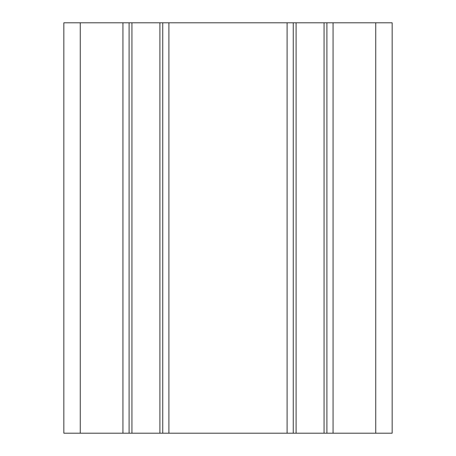 <?xml version="1.0" encoding="UTF-8"?>
<svg xmlns="http://www.w3.org/2000/svg" width="456" height="456" viewBox="0 0 456 456"><rect width="100%" height="100%" fill="white"/><g stroke="black" fill="none" stroke-linecap="round" stroke-linejoin="round"><path stroke-width="0.68" d="M392.16 22.8L63.84 22.8L63.84 433.2L392.16 433.2L392.16 22.8L392.16 433.2M129.094 22.8L129.094 433.2M326.906 22.8L326.906 433.2M293.254 22.8L293.254 433.2M162.746 22.8L162.746 433.2M80.256 22.8L80.256 433.2M122.938 22.8L122.938 433.2M375.744 22.8L375.744 433.2M333.062 22.8L333.062 433.2M324.062 22.8L324.062 433.2M296.098 22.8L296.098 433.2M287.098 22.8L287.098 433.2M168.902 22.8L168.902 433.2M159.902 22.8L159.902 433.2M131.938 22.8L131.938 433.2"/></g></svg>
